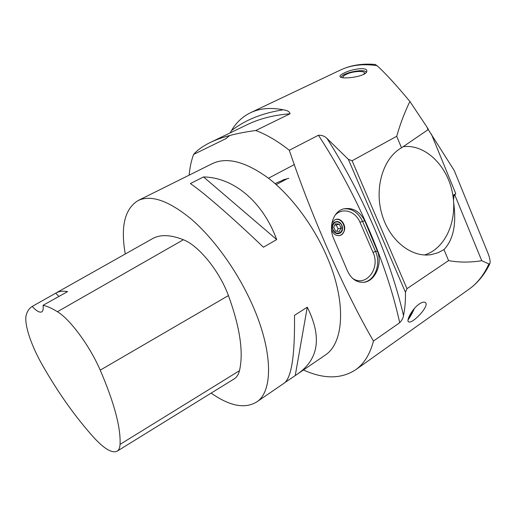 <?xml version="1.0" encoding="UTF-8"?>
<svg xmlns="http://www.w3.org/2000/svg" width="516" height="516" viewBox="0 0 516 516"><rect width="100%" height="100%" fill="white"/><g stroke="black" fill="none" stroke-linecap="round" stroke-linejoin="round"><path stroke-width="0.77" d="M294.455 164.507L268.488 178.22M125.278 253.995C120.434 226.64 124.711 208.825 138.114 200.543C151.098 194.468 168.9 200.724 191.52 219.306C213.192 238.044 235.689 268.875 250.421 300.57C273.177 348.99 273.732 391.631 256.4 402.145C244.642 409.04 229.555 406.028 211.141 393.115M256.4 402.145L284.29 383.078C291.598 377.473 294.991 354.898 294.488 315.36L307.272 307.194C322.029 336.806 318.856 359.039 297.751 373.881L324.848 355.363C344.34 343.275 346.836 300.796 326.035 254.575C312.593 224.286 290.753 195.467 268.81 178.465C245.822 161.663 227.001 156.716 212.34 163.617L138.114 200.543M297.751 373.881L285.096 382.427M276.686 239.579L263.412 247.216C232.574 217.636 203.498 192.449 190.385 183.567L203.536 176.943C233.232 177.465 262.509 200.976 276.686 239.579L203.536 176.943M117.08 451.21C118.854 450.126 119.847 447.856 120.054 444.386C120.847 427.525 114.236 402.783 100.22 370.153C89.681 345.778 70.105 319.307 57.411 311.722C52 308.342 47.22 306.207 43.067 305.304L67.583 291.605C62.92 290.779 59.043 291.263 55.96 293.043L152.265 238.792C160.05 234.29 170.415 234.612 183.38 239.74C198.705 245.597 219.332 270.842 228.427 295.565C240.03 327.466 243.713 352.505 239.469 370.701C238.495 374.59 236.728 377.325 234.154 378.899L117.08 451.21C112.043 453.435 104.316 448.907 93.899 437.613C75.594 417.257 58.521 393.257 42.686 365.612C30.767 344.894 23.491 322.674 26.445 314.276C27.645 310.651 29.567 308.033 32.205 306.433L55.676 293.217L58.959 296.423M43.067 305.304C43.538 308.91 43.067 311.116 41.661 311.916C39.538 312.825 36.391 310.993 32.205 306.433M307.272 307.194L295.249 375.493M284.593 179.465L275.054 183.599M230.104 132.922L231.465 130.638C236.173 122.602 242.526 116.629 250.537 112.72C259.754 108.308 270.668 107.334 283.271 109.811C287.399 110.372 289.663 111.688 290.05 113.759C273.673 115.074 259.348 118.732 247.087 124.737L210.186 142.526C202.93 146.073 197.396 150.04 193.59 154.426C191.288 160.663 189.804 167.577 189.153 175.15M303.453 369.985C323.751 379.189 341.128 379.131 355.595 369.811C364.051 363.857 370.004 354.266 373.455 341.044C345.436 292.927 312.335 218.565 289.295 150.266C277.737 141.132 266.572 134.553 255.807 130.516C236.58 133.083 221.377 137.088 210.186 142.526M419.269 324.564L427.854 318.462M419.192 304.053C412.226 308.632 405.395 321.629 408.891 321.958C413.084 323.693 431.363 304.143 424.726 302.234C423.365 301.866 421.52 302.473 419.192 304.053M344.075 73.033C341.502 74.265 340.147 75.31 340.012 76.181C338.883 80.141 367.489 76.813 366.818 70.963C367.257 66.725 351.822 68.957 344.075 73.033M193.59 154.426L225.898 138.662M290.05 113.759L255.807 130.516M318.43 135.244C321.797 135.076 324.654 136.147 327.009 138.449C363.116 195.19 390.541 259.658 403.525 315.54C403.215 317.901 401.945 320.288 399.713 322.713C386.858 264.011 357.414 194.906 318.43 135.244L289.295 150.266M348.352 159.347L352.112 160.747L406.969 288.676L405.441 292.288L348.352 159.347L327.009 138.449M375.197 64.474L377.015 65.661C385.104 72.904 396.056 84.837 409.878 101.452C404.428 112.894 400.035 124.511 396.701 136.288L352.112 160.747M406.969 288.676L448.565 260.606C459.156 262.528 470.218 262.56 481.75 260.703L488.865 263.953L489.89 263.586C490.529 261.36 489.768 257.607 487.614 252.324L454.241 170.525L428.216 129.503M403.525 315.54C404.97 308.484 405.608 300.731 405.441 292.288M373.455 341.044L399.713 322.713M396.701 136.288L401.512 147.821C383.259 157.96 374.158 187.585 381.866 214.082C389.399 240.65 411.852 258.245 431.634 254.536L438.02 252.717L443.979 249.609L448.565 260.606M364.793 220.887C359.794 211.36 352.854 207.335 343.966 208.819C333.168 211.018 328.066 227.227 334 239.372L347.178 270.249C351.041 278.917 356.724 282.916 364.232 282.252C375.248 280.981 382.698 263.792 377.448 251.176L364.793 220.887L362.516 221.3L375.538 251.427L377.448 251.176M426.951 127.046L428.035 129.69L428.383 129.329L426.951 127.046L409.878 101.452M452.99 196.035L453.99 195.841L453.487 200.195M452.9 195.48L455.776 193.687L431.35 134.05M453.99 195.841L455.776 193.687M428.035 129.69L401.512 147.821M454.854 195.106L481.75 260.703M443.979 249.609C453.351 239.688 456.583 224.079 453.674 202.794M408.027 319.901C409.923 317.411 412.071 313.567 414.471 308.368M408.427 318.224C409.768 316.798 411.51 313.838 413.651 309.336M338.999 233.484L339.992 233.058C345.346 230.284 341.244 219.816 335.581 221.815M334.71 222.196C329.26 224.97 333.53 235.612 339.205 233.425C345.662 231.626 341.727 219.397 335.477 221.848L334.71 222.196M331.872 223.228L334.626 219.971L335.6 219.519C340.87 217.352 346.571 225.299 344.108 231.284L342.495 233.922L340.089 235.451C336.116 236.225 333.265 234.27 331.536 229.575M339.741 235.548L339.831 235.522C348.261 233.238 343.791 217.236 335.381 219.603M366.283 72.285L365.915 71.763C363.258 68.822 344.365 72.53 341.54 76.523L341.102 77.284M341.037 77.258L341.315 76.826M365.747 71.627L366.379 72.156M343.146 77.729C342.592 76.781 343.604 75.671 346.178 74.401C353.912 70.466 368.772 70.466 363.367 74.485M339.212 224.105L341.102 227.937L339.289 231.458L335.574 231.149L333.671 227.304L335.497 223.783L339.212 224.105L341.102 227.937L339.289 231.458L335.574 231.149L333.671 227.304L335.497 223.783L339.212 224.105L336.226 225.002L338.109 228.814L336.703 231.297M334.781 224.937L336.226 225.002M341.102 227.937L338.109 228.814M341.695 225.131C339.889 222.151 337.606 221.254 334.832 222.448C331.317 226.24 331.756 229.775 336.155 233.051C341.192 233.438 343.037 230.8 341.695 225.131M412.452 310.884L409.588 315.502M408.666 317.553C409.82 316.418 411.394 313.793 413.368 309.684M403.177 146.686C425.081 143.919 447.269 165.488 452.455 192.926C457.905 220.313 445.521 248.809 424.423 254.981M276.202 184.612L287.18 178.742L288.792 178.297M100.22 370.153L228.427 295.565M120.054 444.386L239.469 370.701M57.411 311.722L183.38 239.74M377.015 65.661C363.122 63.565 350.861 65.055 340.231 70.131L250.537 112.72M489.91 263.599C484.692 274.473 477.674 283.052 468.844 289.334C477.281 283.361 483.956 274.905 488.865 263.953M231.465 130.638C245.139 119.957 262.412 113.017 283.271 109.811M229.594 135.54L225.357 139.023M352.505 278.285C365.721 287.838 380.763 268.372 373.029 252.414L360 222.312C355.466 211.038 342.327 207.116 335.077 215.217M343.94 208.825C352.041 208.303 358.233 212.463 362.516 221.3L360 222.312M373.029 252.414L375.538 251.427C381.376 263.999 374.868 280.988 363.457 282.329L363.993 282.284M468.844 289.334L425.881 319.868M422.159 322.506L355.595 369.811M340.231 70.131C350.699 65.177 362.413 63.294 375.377 64.494M287.18 178.742L282.987 179.916M431.634 254.536L428.048 254.962M408.891 321.958L408.491 321.765M340.012 76.181L340.083 76.549M229.73 135.502L225.892 138.662"/></g></svg>
